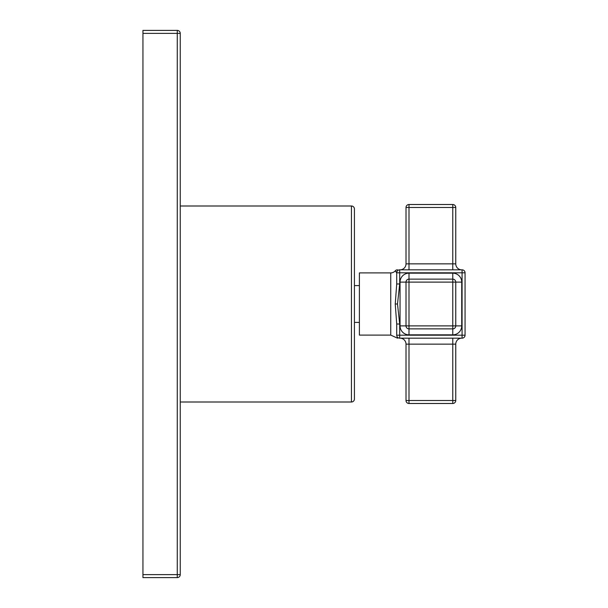 <?xml version="1.0" encoding="UTF-8"?>
<svg xmlns="http://www.w3.org/2000/svg" width="608" height="608" viewBox="0 0 608 608"><rect width="100%" height="100%" fill="white"/><g stroke="black" fill="none" stroke-linecap="round" stroke-linejoin="round"><path stroke-width="0.91" d="M142.941 574.613L177.262 574.613L177.262 33.387L180.249 33.387A2.987 2.987 0 0 0 177.262 30.4A2.987 2.987 0 0 1 180.249 33.387L180.249 574.613L177.262 574.613L177.262 577.6L142.941 577.6L142.941 30.4L177.262 30.4L177.262 33.387L142.941 33.387M180.249 574.613A2.987 2.987 0 0 1 177.262 577.6A2.987 2.987 0 0 0 180.249 574.613M180.249 205.998L351.439 205.998L351.439 402.002L180.249 402.002M351.439 205.998A2.987 2.987 0 0 1 354.426 208.985L354.426 399.015A2.987 2.987 0 0 1 351.439 402.002M390.739 272.908L390.739 335.092L359.396 335.092L359.396 272.908L390.739 272.908A5.966 5.966 0 0 0 395.246 270.856L396.712 272.81L399.692 272.81L399.692 283.982L397.503 304L399.692 324.018L399.692 335.19L396.712 335.19C395.071 337.736 395.071 337.736 396.712 335.19A2.987 2.987 0 0 0 399.692 338.177A2.987 2.987 90 0 1 396.712 335.19L396.712 324.018L395.246 304L396.712 283.982L396.712 272.81A2.987 2.987 0 0 1 399.692 269.823L462.072 269.823A2.987 2.987 0 0 1 465.059 272.81L465.059 335.19A2.987 2.987 0 0 1 462.072 338.177L399.692 338.177C397.358 338.177 397.358 338.177 399.692 338.177L399.692 335.19L462.072 335.19L462.072 338.177A2.987 2.987 0 0 0 465.059 335.19L462.072 335.19L462.072 272.81L465.059 272.81L465.059 335.19M396.705 272.718L396.211 271.7M397.503 269.823A2.987 2.987 90 0 0 395.246 270.856M462.072 269.823A2.987 2.987 0 0 1 465.059 272.81A2.987 2.987 0 0 0 462.072 269.823L462.072 272.81L399.692 272.81L399.692 269.823M455.757 325.888A2.987 2.987 0 0 1 452.77 328.875L452.77 325.888L408.994 325.888L408.994 282.112L452.77 282.112L452.77 325.888L455.757 325.888A2.987 2.987 0 0 1 452.77 328.875L408.994 328.875L408.994 325.888L406.015 325.888L406.015 282.112L408.994 282.112L408.994 279.125L452.77 279.125A2.987 2.987 0 0 1 455.757 282.112L452.77 282.112L452.77 279.125A2.987 2.987 0 0 1 455.757 282.112L455.757 325.888L461.723 325.888A8.953 8.953 0 0 1 452.77 334.841L408.994 334.841A8.953 8.953 0 0 1 400.041 325.888L400.041 282.112A8.953 8.953 0 0 1 408.994 273.159L452.77 273.159A8.953 8.953 0 0 1 461.723 282.112L461.723 325.888A8.953 8.953 0 0 1 452.77 334.841L452.77 328.875A2.987 2.987 0 0 0 455.757 325.888M408.994 334.841L408.994 328.875A2.987 2.987 0 0 1 406.015 325.888L400.041 325.888M400.041 282.112L406.015 282.112A2.987 2.987 0 0 1 408.994 279.125L408.994 273.159M408.994 338.177L408.994 403.492A2.987 2.987 0 0 1 406.015 400.505L406.015 344.143L455.757 344.143L455.757 400.505A2.987 2.987 0 0 1 452.77 403.492L408.994 403.492L452.77 403.492L452.77 400.505L455.757 400.505A2.987 2.987 0 0 1 452.77 403.492M406.015 344.143A5.966 5.966 0 0 0 400.041 338.177A5.966 5.966 0 0 1 406.015 344.143M455.757 344.143A5.966 5.966 0 0 1 461.723 338.177M455.757 207.495L452.77 207.495L452.77 204.508A2.987 2.987 0 0 1 455.757 207.495L455.757 263.857A5.966 5.966 0 0 0 461.723 269.823A5.966 5.966 0 0 1 455.757 263.857L452.77 263.857L452.77 269.823M452.77 204.508L408.994 204.508L452.77 204.508M408.994 204.508A2.987 2.987 0 0 0 406.015 207.495L408.994 207.495L408.994 263.857L452.77 263.857L452.77 207.495L408.994 207.495L408.994 204.508A2.987 2.987 0 0 0 406.015 207.495L406.015 263.857A5.966 5.966 0 0 1 400.041 269.823M399.692 324.018L396.712 324.018M397.503 304L395.246 304M399.692 283.982L396.712 283.982M452.77 273.159L452.77 279.125A2.987 2.987 0 0 1 455.757 282.112L461.723 282.112M408.994 328.875A2.987 2.987 0 0 1 406.015 325.888M406.015 282.112A2.987 2.987 0 0 1 408.994 279.125M406.015 400.505L452.77 400.505L452.77 338.177M406.015 263.857L408.994 263.857L408.994 269.823M354.426 322.407L359.396 322.407M390.739 335.092L397.503 338.177M354.426 285.593L359.396 285.593"/></g></svg>
